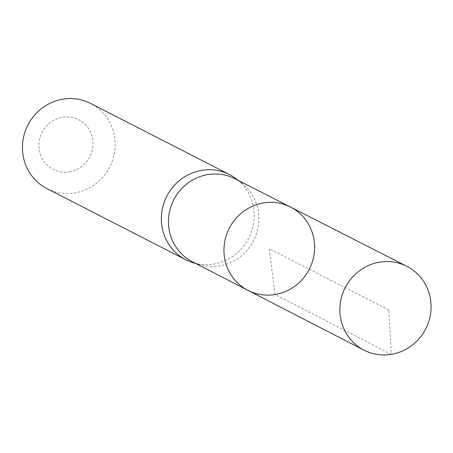 <?xml version="1.0" encoding="UTF-8"?>
<svg xmlns="http://www.w3.org/2000/svg" width="453" height="453" viewBox="0 0 453 453"><rect width="100%" height="100%" fill="white"/><g stroke="black" fill="none" stroke-linecap="round" stroke-linejoin="round"><path stroke-width="0.34" stroke-dasharray="2.27 1.7" d="M234.824 178.686A46.631 44.802 -62.9 0 1 241.681 183.04A46.631 44.802 -62.9 0 1 257.191 231.143A46.631 44.802 -62.9 0 1 219.416 265.894A46.631 44.802 -62.9 0 1 199.841 264.716A46.631 44.802 -62.9 0 1 192.299 261.692M193.573 262.865A47.865 45.985 117.1 0 0 213.663 264.076A47.865 45.985 117.1 0 0 252.434 228.408A47.865 45.985 117.1 0 0 236.517 179.031M69.428 171.925A27.922 26.829 117.1 0 0 87.486 127.078A27.922 26.829 117.1 0 0 41.008 134.745A27.922 26.829 117.1 0 0 69.428 171.925M46.993 188.641A47.865 45.985 117.1 0 0 74.739 192.91A47.865 45.985 117.1 0 0 114.445 153.063A47.865 45.985 117.1 0 0 90.64 103.437M247.876 290.322A46.772 44.938 117.1 0 0 275.073 294.535A46.772 44.938 117.1 0 0 313.884 255.549A46.772 44.938 117.1 0 0 290.526 207.061M388.884 309.999L269.292 248.737L275.073 294.535L391.296 354.342L388.884 309.999M241.681 183.04L238.454 180.537M199.841 264.716L195.928 263.561"/><path stroke-width="0.68" d="M247.876 290.322L192.299 261.692A46.631 44.802 -62.9 0 1 173.771 199.801A46.631 44.802 -62.9 0 1 234.824 178.686L290.526 207.061A46.772 44.938 117.1 0 0 229.292 228.244A46.772 44.938 117.1 0 0 247.876 290.322A46.772 44.938 117.1 0 0 275.073 294.535A46.772 44.938 117.1 0 0 313.884 255.549A46.772 44.938 117.1 0 0 290.526 207.061A46.772 44.938 117.1 0 0 229.292 228.244A46.772 44.938 117.1 0 0 247.876 290.322L363.929 350.101A47.067 45.221 117.1 0 0 391.296 354.342A47.067 45.221 117.1 0 0 430.35 315.107A47.067 45.221 117.1 0 0 406.845 266.319A47.067 45.221 117.1 0 0 379.654 262.162A47.067 45.221 117.1 0 0 340.616 301.296A47.067 45.221 117.1 0 0 363.929 350.101M238.454 180.537L236.517 179.031A47.865 45.985 117.1 0 0 229.563 174.603A47.865 45.985 117.1 0 0 166.812 196.24A47.865 45.985 117.1 0 0 185.917 259.807A47.865 45.985 117.1 0 0 193.573 262.865L195.928 263.561M229.563 174.603L90.64 103.437A47.865 45.985 117.1 0 0 27.888 125.073A47.865 45.985 117.1 0 0 46.993 188.641L185.917 259.807M290.526 207.061L406.845 266.319"/></g></svg>
